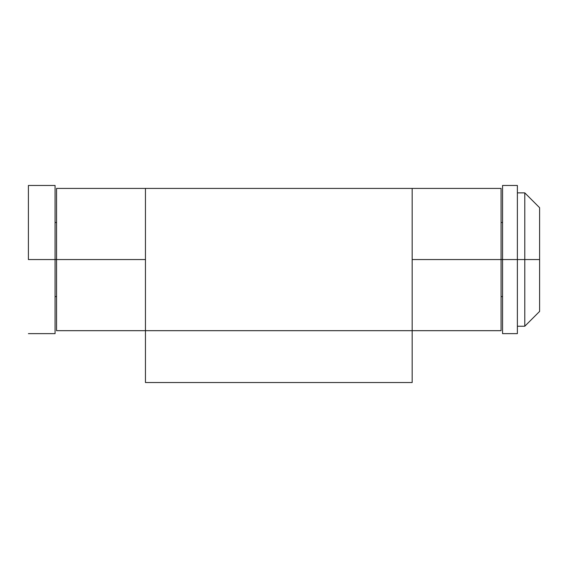<?xml version="1.0" encoding="UTF-8"?>
<svg xmlns="http://www.w3.org/2000/svg" width="568" height="568" viewBox="0 0 568 568"><rect width="100%" height="100%" fill="white"/><g stroke="black" fill="none" stroke-linecap="round" stroke-linejoin="round"><path stroke-width="0.85" d="M145.458 330.675L145.458 245.674L145.458 259.555L55.075 259.555L56.552 259.555L56.552 188.427L56.552 330.675L145.458 330.675L145.458 259.555L56.552 259.555L56.552 330.675L145.458 330.675L145.458 188.427L145.458 330.675L501.075 330.675L501.075 259.555L412.169 259.555L412.169 330.675L501.075 330.675L501.075 188.427L501.075 259.555L502.559 259.555L412.169 259.555L412.169 330.675L412.169 188.427L412.169 382.534L145.458 382.534L145.458 330.675L412.169 330.675M145.458 245.674L145.458 189.797L145.458 245.674M412.169 188.427L412.169 259.555L412.169 188.427L145.458 188.427L501.075 188.427M524.782 259.555L524.782 326.231L524.782 259.555L517.377 259.555L524.782 259.555L524.782 192.871L524.782 259.555L539.6 259.555L524.782 259.555M539.6 311.413L539.6 207.689L539.6 311.413L524.782 326.231L517.377 326.231M28.4 259.555L28.4 185.466L28.4 259.555L55.075 259.555L28.4 259.555M55.075 333.636L55.075 185.466L55.075 333.636L28.4 333.636M517.377 185.466L517.377 333.636L517.377 259.555L502.559 259.555L502.559 333.636L502.559 185.466L502.559 259.555L517.377 259.555L517.377 185.466L502.559 185.466M412.041 382.534L145.593 382.534M56.552 188.427L145.458 188.427M55.075 296.595L56.552 296.595M501.075 296.595L502.559 296.595M28.4 185.466L55.075 185.466M55.075 222.507L56.552 222.507M501.075 222.507L502.559 222.507M517.377 192.871L524.782 192.871L539.6 207.689M517.377 333.636L502.559 333.636"/></g></svg>
